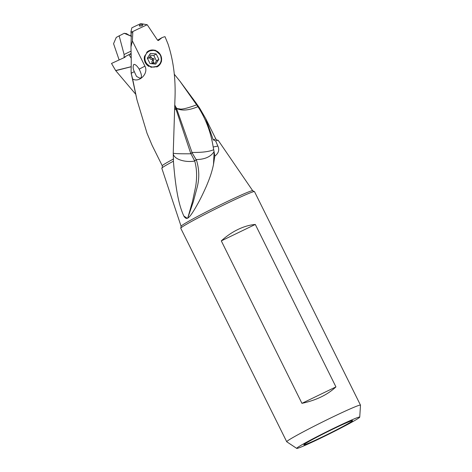 <?xml version="1.0" encoding="UTF-8"?>
<svg xmlns="http://www.w3.org/2000/svg" width="472" height="472" viewBox="0 0 472 472"><rect width="100%" height="100%" fill="white"/><g stroke="black" fill="none" stroke-linecap="round" stroke-linejoin="round"><path stroke-width="0.71" d="M156.669 67.006A8.997 8.514 56.3 0 0 156.94 66.882A8.997 8.514 56.3 0 0 157.937 66.316A8.997 8.514 56.3 0 0 160.633 55.153L161.548 61.307L158.297 66.168L151.07 67.289L145.128 62.575L144.556 56.215L148.22 51.07L155.14 50.162L160.639 55.165A8.997 8.514 56.3 0 0 148.945 50.781A8.997 8.514 56.3 0 0 147.948 51.348A8.997 8.514 56.3 0 0 146.621 52.457M180.021 81.331L196.246 103.238L195.449 103.185L196.641 104.861C178.652 111.475 179.985 108.206 178.416 108.855L176.41 108.294L176.711 108.967L175.732 108.601L175.95 109.126L174.64 108.902M175.92 109.144L176.032 109.439M174.634 109.138L176.062 109.427L190.617 153.093L192.269 153.099L196.511 160.268C199.208 169.094 199.479 177.897 197.325 186.688L193.243 201.969L187.744 218.099C189.585 217.267 192.836 212.654 197.497 204.252C200.128 199.632 203.09 193.597 206.4 186.157C209.403 178.947 211.68 173.094 213.492 164.51L214.105 151.842L213.197 147.016C210.848 132.172 205.751 118.714 197.921 106.648C189.119 110.377 182.08 111.014 176.811 108.566L175.389 106.347L175.737 108.613M187.744 218.099L187.248 218.341C186.121 218.678 184.983 217.899 183.82 216.005C181.053 209.71 176.239 198.293 173.425 161.194L173.236 153.146L174.917 100.147C175.873 79.709 173.584 61.024 168.056 44.108L165.035 36.722A29.954 1.304 -26.4 0 0 161.937 37.677L158.433 40.539L157.577 40.226L147.217 24.745L140.815 23.6A21.741 0.95 -26.4 0 0 131.859 27.813L130.933 31.754L131.263 36.067L130.956 46.929C131.228 56.321 131.381 63.484 131.074 70.835L131.387 74.11L132.632 78.983C139.281 83.078 148.91 73.361 144.916 66.157L132.396 40.94L130.962 46.929M190.889 153.766L190.015 153.783C179.808 153.86 174.215 153.648 173.23 153.14L173.236 153.229M173.236 153.152C173.047 158.686 183.773 162.569 193.768 161.212L194.735 161.076L190.617 153.087M194.44 160.409L196.511 160.268M194.735 161.076C196.877 168.663 197.178 177.218 195.626 186.735L192.523 201.361L187.874 217.645M192.269 153.099L191.998 152.427M176.711 108.967L192.004 152.421A16.856 3.333 177.8 0 0 192.771 152.444C202.399 152.533 209.385 151.618 213.739 149.701M301.938 403.336L221.297 240.885C226.513 236.124 232.065 232.318 237.971 229.469C243.871 226.613 249.647 224.938 255.299 224.448L335.94 386.898C327.491 394.81 316.157 400.291 301.938 403.336L335.94 386.898M221.297 240.885L255.299 224.448M304.369 444.258A27.228 1.186 -26.4 0 1 330.229 430.411A27.228 1.186 -26.4 0 1 352.584 420.599A27.228 1.186 -26.4 0 1 352.065 421.195A27.228 1.186 -26.4 0 1 325.591 435.349A27.228 1.186 -26.4 0 1 303.821 444.807A27.228 1.186 -26.4 0 1 304.369 444.258M297.401 447.627A35.182 1.534 153.6 0 0 296.729 448.4A35.182 1.534 153.6 0 0 325.615 435.721A35.182 1.534 153.6 0 0 359.027 417.832A35.182 1.534 153.6 0 0 359.735 417.124A35.182 1.534 153.6 0 0 331.609 429.343A35.182 1.534 153.6 0 0 297.401 447.627M286.728 441.751L180.746 228.242A41.17 1.794 -26.4 0 1 180.841 228.005A41.17 1.794 -26.4 0 1 181.567 227.374A41.17 1.794 -26.4 0 1 219.356 207.078A41.17 1.794 -26.4 0 1 254.249 191.561A41.17 1.794 -26.4 0 1 254.496 191.632L360.484 405.141A41.17 1.794 153.6 0 0 327.12 419.714A41.17 1.794 153.6 0 0 287.548 440.877A41.17 1.794 153.6 0 0 286.728 441.751A41.17 1.794 153.6 0 0 286.764 441.786L296.729 448.4M359.735 417.124L360.49 405.183A41.17 1.794 153.6 0 0 360.484 405.141M213.492 164.51L214.801 156.155L214.105 151.842M214.801 156.155C218.624 153.188 219.639 149.819 217.852 146.06L213.197 147.016M196.246 103.238L199.491 107.876L205.674 118.531L213.267 139.854L215.645 140.898A31.453 1.375 -26.4 0 1 217.734 140.231A31.453 1.375 -26.4 0 1 218.141 140.249L252.709 190.723A39.972 1.746 153.6 0 0 220.212 204.936A39.972 1.746 153.6 0 0 181.903 225.433A39.972 1.746 153.6 0 0 181.1 226.271L180.841 228.005M196.311 104.436L197.166 104.572M217.852 146.06L215.645 140.898M196.641 104.861L197.921 106.648M181.1 226.271L161.802 168.215A31.453 1.375 -26.4 0 1 162.032 167.879A31.453 1.375 -26.4 0 1 162.427 167.56A31.453 1.375 -26.4 0 1 173.425 161.194M136.839 99.309L131.387 74.11M131.204 66.758L115.74 70.67L111.51 63.449L125.18 57.165L124.868 56.787L130.36 53.92M131.204 66.694L115.646 70.529M135.476 93.957L115.74 70.67M174.787 104.902L175.389 106.347M195.449 103.185L180.115 81.45L174.245 74.163M196.11 159.53L197.219 159.542C205.22 159.212 210.795 156.633 213.952 151.795A16.856 15.665 57.3 0 0 214.005 151.081M187.248 218.341L183.82 216.005M132.632 78.983L136.963 99.81L147.022 133.246L152.037 145.158M144.916 66.157L139.169 69.136C141.848 74.588 142.143 77.632 140.042 78.269L136.514 76.417L134.302 71.656C132.956 68.759 132.785 66.363 133.782 64.452C135.316 63.968 137.724 66.717 139.169 69.136L138.862 68.658M131.08 70.835L131.24 74.092M131.169 55.383L130.319 53.837L131.127 53.371M142.284 25.671C143.435 24.591 142.591 24.367 139.753 24.992C138.638 26.149 139.482 26.373 142.284 25.671M131.192 33.506L130.874 35.3L131.24 36.798M130.933 31.754L132.785 31.571A29.954 1.304 -26.4 0 1 147.217 24.745M157.565 40.209L161.937 37.677M131.122 32.898L132.785 32.574L132.396 40.94M132.785 31.571L132.785 32.574M128.962 54.587L131.216 58.192M119.074 59.761L113.563 43.684L116.277 37.394L124.207 33.288L126.803 33.713A10.065 0.608 23.4 0 0 126.797 33.789A10.065 0.608 23.4 0 0 129.965 35.612L131.523 36.373M126.803 33.713L127.08 34.043M131.092 36.197L124.207 33.288M131.074 51.112L124.101 54.492L119.133 35.742M124.089 57.608L124.101 54.492M158.846 59.301L155.742 64.098L149.984 63.537L147.323 58.174L150.42 53.377L156.185 53.938L158.846 59.301L156.462 60.888L153.807 55.525L156.185 53.938M154.468 63.974L156.462 60.888M153.807 55.525L149.317 55.088M144.438 56.705A8.997 8.514 56.3 0 0 145.252 62.505A8.997 8.514 56.3 0 0 148.963 66.475M149.317 51.147A8.478 8.024 56.3 0 0 145.836 62.204A8.478 8.024 56.3 0 0 156.852 66.328A8.478 8.024 56.3 0 0 160.327 55.277A8.478 8.024 56.3 0 0 149.317 51.147M147.518 57.873A0.761 0.72 -123.7 0 1 147.553 57.885A1.77 1.67 56.3 0 0 149.695 56.864A0.761 0.72 -123.7 0 1 151.111 57A1.77 1.67 56.3 0 0 153.146 58.428A0.761 0.72 -123.7 0 1 153.801 59.749A1.77 1.67 56.3 0 0 153.695 62.198A0.761 0.72 -123.7 0 1 152.928 63.384A1.77 1.67 56.3 0 0 151.27 63.661M152.539 63.283L152.385 63.071C151.642 62.245 151.677 61.431 152.491 60.622L152.698 59.696L151.837 59.301C150.698 59.46 150.019 58.982 149.801 57.873L151.111 57M149.465 57.324L149.801 57.873M175.49 109.303A16.856 13.116 66.7 0 1 175.401 109.132A16.856 13.116 66.7 0 1 175.336 108.997M217.739 140.231C217.857 140.656 217.25 140.296 215.916 139.14A29.954 1.304 153.6 0 0 213.267 139.854M173.596 158.94A29.954 1.304 153.6 0 0 162.852 165.141A29.954 1.304 153.6 0 0 162.256 165.778C162.374 167.53 162.297 168.238 162.026 167.885M131.293 73.213L134.302 71.656M152.385 63.071L153.695 62.198M153.801 59.749L152.491 60.622M151.837 59.301L153.146 58.428M252.709 190.723L254.249 191.561M152.025 145.164L162.256 165.778M180.452 81.851L180.121 81.444M205.686 118.525L215.916 139.14M157.329 66.723L157.937 66.316M147.323 51.767L147.948 51.348M147.683 58.64L149.052 57.726"/></g></svg>
